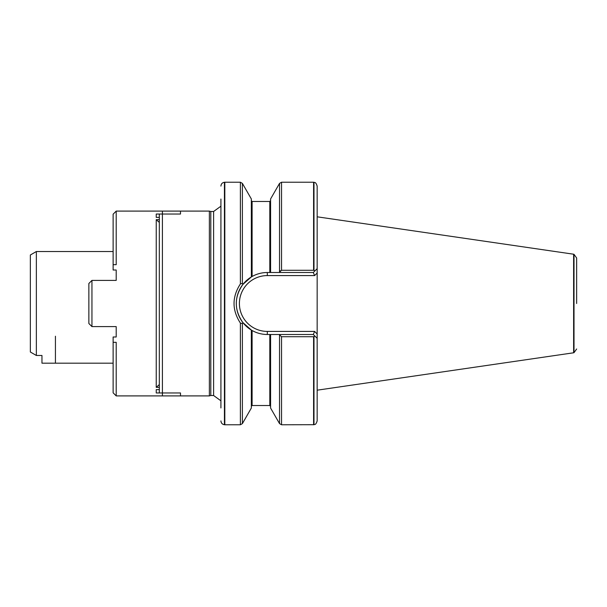 <?xml version="1.0" encoding="UTF-8"?>
<svg xmlns="http://www.w3.org/2000/svg" width="607" height="607" viewBox="0 0 607 607"><rect width="100%" height="100%" fill="white"/><g stroke="black" fill="none" stroke-linecap="round" stroke-linejoin="round"><path stroke-width="0.91" d="M162.403 395.901L162.403 211.099L209.369 211.099L209.369 395.901L162.403 395.901M159.322 392.82L159.322 389.611L156.242 389.611L156.242 392.964L180.499 392.964L180.499 395.901L116.203 395.901L116.203 342.31L113.122 342.31L113.122 336.991L116.203 336.991L116.203 326.596L91.945 326.596L88.865 323.516L88.865 283.484L91.945 280.404L91.945 326.596M159.322 387.349L156.242 387.349L159.322 384.557L159.322 222.443L159.322 389.611M116.203 211.099L116.203 264.69L113.122 264.69L113.122 214.18L116.203 211.099L180.499 211.099L180.499 214.036L156.242 214.036L156.242 217.389L159.322 217.389L159.322 214.18M313.986 182.297L313.599 182.229L313.599 270.29L313.986 270.373L313.986 182.297C314.472 182.866 315.579 181.258 317.165 186.091L317.165 420.909C315.579 425.742 314.472 424.134 313.986 424.703L281.534 424.771L281.534 336.71L279.174 334.495L270.585 334.495L270.585 408.041L279.531 423.61L281.534 424.771M313.986 270.373L315.033 270.798L317.165 268.658L317.165 273.013L314.593 275.586L313.318 272.505L279.174 272.505L281.534 270.29L313.599 270.29M314.593 275.586L267.308 275.586A27.914 27.914 0 0 0 239.401 303.5A27.914 27.914 0 0 0 267.308 331.414L314.593 331.414L317.165 333.987L317.165 338.342L315.033 336.202L313.599 336.71L313.599 424.771M313.599 336.71L281.534 336.71M313.599 182.229L281.534 182.229L279.531 183.39L270.585 198.959L270.585 272.505L279.174 272.505L267.308 272.505C261.875 272.535 256.807 273.863 252.102 276.496L251.336 276.944L252.102 276.496L252.102 201.478L251.336 200.705M315.033 336.202L313.318 334.495L267.308 334.495C261.875 334.465 256.807 333.137 252.102 330.504C256.807 333.137 261.875 334.465 267.308 334.495A30.995 30.995 0 0 1 251.344 330.064L252.102 330.504L251.336 330.056L251.336 408.041L242.39 423.61L242.39 323.584L240.387 323.076C231.927 310.025 231.927 296.975 240.387 283.924L242.39 283.416L242.914 284.387L251.336 276.944L243.035 284.228M251.374 276.921L251.336 198.959L242.39 183.39L242.39 283.416M242.39 183.39L240.387 182.229L224.818 182.229L224.818 424.771L240.387 424.771L242.39 423.61M576.65 303.5L576.65 257.998L576.65 303.5M576.65 349.002L574.01 352.659L574.01 254.341L573.623 254.212L573.623 352.788L317.165 390.187M280.252 270.768L279.531 271.724L279.531 183.39M243.035 322.772L251.336 330.056L242.914 322.613L242.39 323.584M242.914 284.387C234.09 297.127 234.09 309.873 242.914 322.613M313.318 272.505L315.033 270.798M251.336 330.056A30.995 30.995 0 0 1 267.308 272.505A30.995 30.995 0 0 0 251.336 330.056A30.995 30.995 0 0 0 267.308 334.495L267.308 331.414M314.593 331.414L313.318 334.495M220.918 407.95L220.918 199.05M213.603 211.486L213.603 395.514L210.804 395.514L210.804 211.486L213.603 211.486L220.918 206.19M36.352 251.526L30.35 254.993L30.35 352.007L36.352 355.474L36.352 251.526L113.122 251.526M156.242 387.349L156.242 219.651L159.322 219.651L159.322 222.443L156.242 219.651M159.322 217.389L159.322 219.651M113.122 264.69L113.122 270.009L116.203 270.009L116.203 280.404L91.945 280.404M116.203 395.901L113.122 392.82L113.122 342.31M113.122 363.176L41.959 363.176L41.959 355.474L36.352 355.474M313.986 336.627L313.986 424.703M281.534 182.229L281.534 270.29M279.531 335.276L279.531 423.61M269.812 334.495L269.812 405.522L270.585 406.295M270.585 200.705L269.812 201.478L269.812 272.505M252.102 330.504L252.102 405.522L251.336 406.295M240.387 182.229L240.387 283.924M240.387 323.076L240.387 424.771M267.308 275.586L267.308 272.505M220.918 420.901C221.107 423.087 222.276 424.361 224.431 424.741L224.431 182.259C222.276 182.639 221.107 183.913 220.918 186.099M55.434 336.225L55.434 363.176M269.812 405.522L252.102 405.522M269.812 201.478L252.102 201.478M574.01 254.341L576.65 257.998M574.01 352.659L573.623 352.788M573.623 254.212L317.165 216.813M213.603 395.514L220.918 400.81M210.804 211.486L209.369 211.099M210.804 395.514L209.369 395.901M224.431 424.741L224.818 424.771M224.431 182.259L224.818 182.229"/></g></svg>
